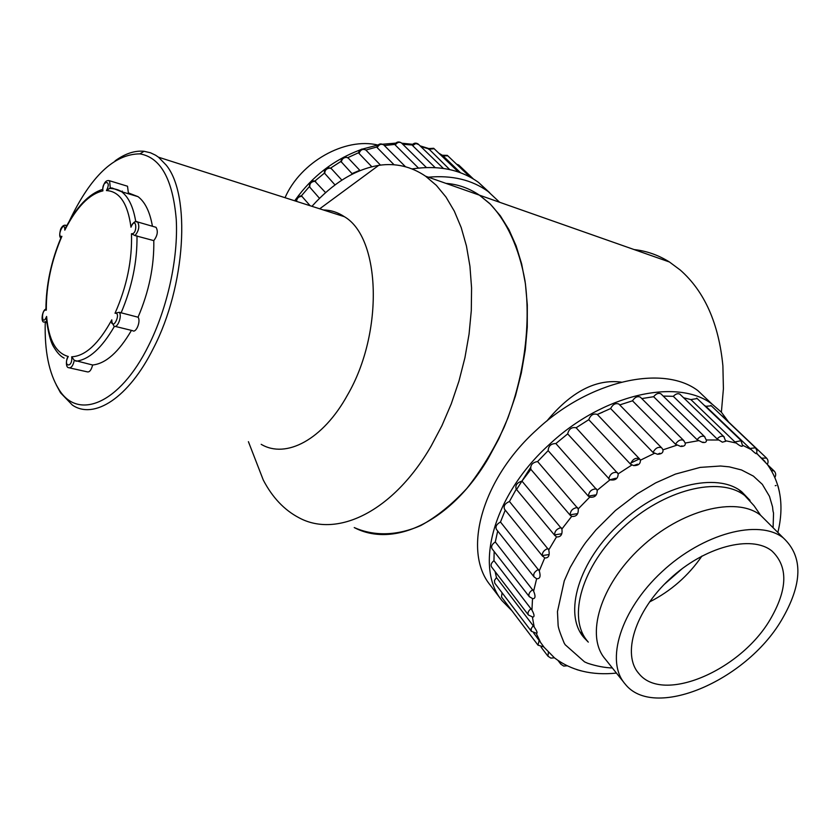 <?xml version="1.0" encoding="UTF-8"?>
<svg xmlns="http://www.w3.org/2000/svg" width="840" height="840" viewBox="0 0 840 840"><rect width="100%" height="100%" fill="white"/><g stroke="black" fill="none" stroke-linecap="round" stroke-linejoin="round"><path stroke-width="1.26" d="M721.381 412.209L723.408 388.762L722.894 365.831C718.756 323.431 704.571 291.512 680.327 270.092L669.449 261.996C658.381 255.077 646.622 250.94 634.169 249.585M669.449 261.996L479.409 195.153L490.423 204.236L500.346 215.806L508.977 229.74L516.128 245.868L521.661 263.97L525.42 283.762L527.31 304.941L527.268 327.127L525.273 349.944L521.336 372.96L515.529 395.745L507.959 417.89L498.761 438.984L488.124 458.64C450.303 522.617 393.204 548.184 354.239 527.562C374.136 536.351 397.1 535.941 420.903 525.483C436.79 516.705 452.109 504.357 466.851 488.418C480.953 470.631 493.343 450.314 504.042 427.455C523.656 380.257 531.237 326.34 525.01 280.928C519.131 247.832 506.709 221.162 489.605 203.438L479.409 195.153C468.993 188.15 457.842 184.233 445.956 183.383C457.842 184.233 468.993 188.15 479.409 195.153L425.607 176.222C411.18 166.446 395.556 162.823 378.704 165.365C355.1 169.439 332.85 183.089 311.945 206.315M546.84 421.04C571.022 391.797 595.844 378.83 621.285 382.127M252.178 451.395L263.277 480.029C272.36 497.417 284.214 509.964 298.841 517.671C336.788 538.472 393.236 511.875 431.245 445.893L441.945 425.639L451.238 403.914L458.955 381.129L464.93 357.704L469.067 334.068L471.293 310.663L471.576 287.921L469.938 266.259L466.452 246.026L461.202 227.577L454.325 211.166L445.977 197.033L436.338 185.346L425.607 176.222M261.198 444.329C285.915 459.081 322.98 439.772 347.571 394.905C383.985 332.43 380.656 237.657 344.389 216.699C337.89 212.331 330.866 210.084 323.337 209.958M115.091 160.871C125.129 153.584 134.788 150.392 144.071 151.284L150.507 152.785L155.578 155.211L158.477 157.185L166.078 164.976C191.069 194.775 185.724 286.43 153.279 348.506C128.698 397.919 94.007 420.011 72.356 405.069L60.522 392.784L56.175 384.741M45.255 322.319C44.457 350.847 48.92 373.055 58.632 388.952C77.543 420.977 119.627 404.344 148.585 345.618C167.538 307.923 178.427 257.975 176.243 219.292C172.757 179.235 160.64 157.427 139.902 153.867C114.167 154.004 90.668 176.358 69.416 220.93M285.033 197.694C300.52 162.015 344.841 137.12 377.864 145.036M499.632 202.262L488.093 191.499C471.965 179.834 452.067 175.066 428.379 177.198M489.594 192.644L478.495 182.396C460.614 169.512 438.469 165.018 412.052 168.924M352.023 173.628L359.804 170.289M310.128 205.727L301.896 196.34C298.62 196.508 296.846 198.198 296.594 201.401M300.562 195.899L302.043 196.361M319.536 198.356L309.656 187.036C309.036 183.089 310.443 181.031 313.866 180.863L314.916 181.283C311.031 181.713 309.341 183.729 309.855 187.331M309.467 186.48L309.656 187.036M325.616 192.654L314.916 181.283M314.548 180.957L315.683 181.482M335.034 184.958L324.45 173.103C323.988 170.195 325.5 168.399 328.996 167.738L330.015 168.137C326.529 168.378 324.776 170.195 324.744 173.597M314.916 181.02L324.45 173.103M341.891 180.149L331.328 168.63L330.015 168.137M352.411 174.048L340.977 161.511C341.523 158.298 343.098 156.786 345.681 156.975L346.668 157.364C343.581 157.447 341.796 159.054 341.324 162.162M341.03 160.692L340.977 161.511M330.729 168.221L331.328 168.63M343.613 157.332L345.681 156.975L348.254 158.078L360.045 170.562L348.254 158.078L346.668 157.364M371.794 166.73L359.016 153.426L358.858 151.841M366.188 150.381L365.799 149.982C362.723 148.607 360.455 149.762 359.016 153.426M394.086 164.787L377.202 147.661L377.139 146.139M384.132 145.288L383.712 144.869C381.045 143.588 378.882 144.512 377.202 147.661M418.457 168.053L395.262 145.036L395.199 143.692M401.825 143.325L401.383 142.884C399.105 141.708 397.068 142.422 395.262 145.036M435.162 167.612L412.598 145.593L412.451 144.491M418.677 144.501L415.821 143.525L412.598 145.593M449.726 169.585L428.306 148.397L420.063 145.845M434.154 148.733L428.631 149.268M460.541 172.767L442.386 155.211M447.783 155.809L442.88 155.873M459.165 165.448L456.929 164.514M701.977 555.996C688.391 575.788 670.887 591.119 649.467 601.997M770.049 619.742C787.721 589.544 788.351 566.622 771.95 551.009C751.548 534.408 704.393 546.683 669.69 579.096C634.778 611.3 621.631 654.707 639.02 673.732C663.044 703.784 740.155 670.73 770.049 619.742M781.337 620.466C802.736 584.105 803.376 556.574 783.258 537.873C758.846 518.679 703.059 533.327 661.941 571.767C620.571 609.976 605.01 661.216 625.075 683.949C653.468 720.478 745.51 681.208 781.337 620.466M682.374 568.501L664.346 584.294M767.592 522.228L760.589 515.245L754.089 505.785L744.755 495.558C719.554 475.681 663.495 489.594 622.766 527.898C581.774 565.961 567.042 617.768 587.675 641.382M639.524 458.85L630.788 463.04M542.724 556.353L504.567 509.292C503.296 506.058 504.924 503.454 509.45 501.491L516.264 489.174C514.983 485.425 516.873 482.738 521.955 481.089L530.87 469.361C530.208 465.087 532.444 462.473 537.6 461.538L548.142 450.649C548.436 445.956 551.009 443.594 555.87 443.552L567.672 433.892C568.9 428.946 571.725 426.899 576.114 427.76L588.746 419.695C590.625 414.95 593.481 413.207 597.313 414.456L602.679 412.188M516.59 489.521L530.45 467.691M501.711 600.285L490.35 585.27C462.368 551.544 481.362 479.724 536.529 429.975C589.008 380.52 663.012 364.14 697.893 390.642L710.388 402.507M511.969 610.796L501.974 600.631C474.002 566.979 493.531 494.739 549.392 444.433C602.532 394.443 677.114 377.601 711.995 404.03L721.34 412.167L728.626 422.016M588.746 419.695L630.483 464.132C632.499 459.291 635.45 457.475 639.335 458.671L597.313 414.456L610.617 408.544C612.822 404.324 615.573 402.832 618.891 404.061L619.311 404.492M619.721 404.911L632.499 400.806C634.883 397.173 637.486 395.945 640.322 397.11L640.773 397.562M641.792 398.58L653.635 396.711C656.072 393.677 658.486 392.7 660.88 393.792L661.343 394.254M663.201 396.07L673.302 396.333C675.675 393.876 677.87 393.151 679.875 394.159L680.348 394.611M683.592 397.751L690.889 399.588L697.169 398.548M704.34 405.394L705.852 406.298L711.333 405.825M721.434 415.443L722.442 416.136M533.683 633.024L543.889 646.989L537.999 645.151L501.491 596.967L502.079 592.756M496.461 577.563L534.208 627.06C536.938 631.092 537.726 633.182 536.571 633.318L531.384 631.302L494.739 583.118L494.445 580.503L496.461 577.563L495.106 571.567M493.973 560.679L531.951 610.071C534.398 614.586 534.681 616.917 532.791 617.085L528.423 614.996L491.526 566.905C490.476 564.942 491.295 562.863 493.973 560.679L494.151 551.502M529.274 596.652L492.062 548.825C490.917 546.473 491.999 544.194 495.296 541.968L497.7 531.006M534.062 576.901L496.43 529.41C495.212 526.638 496.566 524.17 500.483 522.018L505.239 510.132M750.025 500.388L741.731 491.788C717.234 471.671 661.311 484.974 620.907 522.659C578.476 560.543 562.769 614.45 584.304 638.001L588.304 642.117M567.672 433.892L609.998 479.819C615.311 480.701 618.03 478.716 618.177 473.855L576.114 427.76M555.87 443.552L597.208 490.277C597.282 495.443 594.783 497.742 589.701 497.154L588.409 496.125C588.945 491.4 591.633 488.995 596.474 488.922M548.142 450.649L588.452 496.262M537.6 461.538L578.225 508.893C578.602 514.28 576.408 516.789 571.651 516.422L570.139 514.815C570.381 510.636 572.827 508.19 577.469 507.497M530.87 469.361L570.454 515.55M521.955 481.089L561.887 529.022C562.643 534.534 560.837 537.18 556.479 536.938L554.61 534.87C554.621 531.206 556.794 528.78 561.12 527.594M509.45 501.491L548.762 549.927C549.938 555.471 548.583 558.149 544.698 557.96L542.336 555.555C542.178 552.384 544.058 550.032 547.964 548.489M500.483 522.018L539.259 570.885C540.897 576.356 540.025 578.97 536.644 578.728L533.62 591.15L495.296 541.968M536.571 578.687L534.145 576.986C532.948 574.214 534.377 571.694 538.419 569.436M533.62 591.15C535.71 596.169 535.427 598.689 532.76 598.7L529.316 596.704C528.192 594.363 529.337 592.032 532.749 589.712M528.423 614.996C527.394 613.032 528.266 610.911 531.038 608.654M531.384 631.302L531.143 628.667L533.253 625.663M537.999 645.151L539.196 640.259M541.065 647.115L547.953 656.187L548.404 652.323M558.033 660.502L560.837 664.178L560.5 662.13M775.257 485.688L776.087 485.52M771.361 470.411L774.186 471.019M756.714 453.274L757.68 454.199M761.943 458.157L766.553 458.062M705.852 406.298L749.973 448.455L755.496 447.815M710.881 405.394L755.465 447.783L756.976 450.765L756.588 453.569C756.389 454.178 754.603 452.855 751.233 449.6L749.973 448.455M690.889 399.588L734.916 441.935L741.269 440.675M696.707 398.097L740.87 440.318L742.613 445.746C742.172 447.006 740.04 446.103 736.218 443.037L734.916 441.935M673.302 396.333L717.108 438.942C719.575 436.411 721.812 435.635 723.839 436.622L724.238 436.989M679.875 394.159L723.839 436.622L725.739 441.263L722.369 442.176L717.108 438.942M653.635 396.711L697.085 439.677C699.625 436.548 702.103 435.519 704.519 436.59L704.918 436.957M660.88 393.792L704.519 436.59L706.409 440.318C706.619 442.082 705.317 442.774 702.502 442.418L697.085 439.677M632.499 400.806L675.476 444.203C677.975 440.465 680.663 439.173 683.519 440.318L683.897 440.675M659.904 453.264L657.531 454.262C661.521 454.125 663.337 452.644 662.981 449.831L661.889 448.088M698.428 440.695L685.209 443.037C685.65 445.337 684.149 446.481 680.694 446.45L675.476 444.203M610.617 408.544L653.016 452.435C655.347 448.119 658.182 446.555 661.542 447.741L618.891 404.061M657.531 454.262L653.016 452.435M597.607 414.75L639.429 458.756M637.56 464.184L633.601 465.591C638.316 465.654 640.574 463.858 640.364 460.215L639.87 459.249M633.601 465.591L630.483 464.132M608.706 478.916C610.061 473.876 612.98 471.755 617.442 472.553M773.094 527.73C773.819 503.454 773.609 519.026 772.548 506.856L769.472 496.335L762.352 484.376L753.396 476.112L741.521 469.969L729.33 466.862L720.594 466.011L700.182 467.397L675.433 474.096L655.704 482.864L637.098 493.899L615.363 510.584L596.043 529.809L586.824 541.065C583.107 545.696 577.553 554.526 570.15 567.546L564.28 580.818L557.466 611.594L558.117 625.097C558.106 627.291 560.101 633.234 564.113 642.936L565.183 644.731L584.535 661.868L587.696 663.264C596.432 666.141 604.653 667.706 612.35 667.968M543.827 647.01L554.505 657.888C571.211 670.551 591.853 675.623 616.434 673.092M722.012 415.727L766.175 457.716C768.212 459.701 768.6 461.927 767.319 464.405L756.672 453.38M135.859 221.75L137.571 221.949C139.797 226.107 138.947 230.654 135.03 235.589L153.793 240.618C157.521 235.631 158.256 231.189 156.02 227.304L154.854 226.968M115.143 326.393L132.636 330.666C136.059 333.491 141.099 320.975 138.043 317.205L119.175 312.291C122.504 315.661 117.432 329.007 113.936 326.099L111.542 321.5L111.794 319.82C111.92 332.776 122.042 312.207 115.017 313.257L119.175 312.291M138.043 317.205C149.006 291.606 154.256 266.081 153.793 240.618M152.428 226.265C149.929 211.911 145.131 202.041 138.043 196.665L128.363 192.896L127.512 186.228L126.514 185.923M69.783 367.952L87.077 371.805C89.428 372.477 91.287 370.209 92.631 365.001L74.308 360.339C73.017 365.873 71.148 368.33 68.691 367.71C65.856 367.637 65.825 360.769 67.715 357.042L68.282 356.486C62.36 367.154 72.986 368.245 71.683 356.8L74.308 360.339M92.631 365.001C105.819 363.615 118.766 352.065 131.46 330.372M122.21 191.047L121.947 191.825M108.15 180.569L109.589 180.779L110.282 187.982L112.046 187.982L121.611 191.72C128.667 197.148 133.382 207.155 135.765 221.76M66.171 226.8L64.806 230.139C64.827 218.516 55.776 237.825 61.887 236.334L60.879 237.972M110.282 187.982L106.418 190.565C112.413 179.372 101.462 180.38 102.921 190.859L102.543 189.409C88.872 193.788 76.43 206.882 65.205 228.679M45.927 308.879L46.316 310.17C40.803 308.627 41.685 328.156 46.599 316.428L46.494 320.313M67.232 358.554L67.715 357.042M111.825 323.389L111.542 321.5M135.03 235.589L131.47 233.709C138.033 234.78 136.416 214.4 130.966 227.199L132.436 223.944M309.445 186.501L301.319 195.909M340.956 161.396L330.55 168.126M358.649 152.702L347.739 157.678M376.834 146.979L365.883 150.055M394.884 144.406L384.363 145.53M412.188 145.016L402.801 144.28M428.19 148.722L420.84 146.591M442.407 155.358L439.12 153.478M298.851 196.287L301.896 196.34M311.871 181.241L315.389 181.22M326.97 168.105L328.996 167.738L331.212 168.525M783.258 537.873L760.589 515.245C736.102 495.884 680.925 509.911 640.595 547.743C600.001 585.344 585.123 636.206 605.283 659.096L623.816 682.353M597.208 490.277L609.998 479.819M578.225 508.893L589.701 497.154M561.887 529.022L571.651 516.422M548.762 549.927L556.479 536.938M539.259 570.885L544.698 557.96M531.951 610.071L532.508 598.658M534.208 627.06L532.392 617.075M540.204 641.624L536.235 633.36M742.718 445.305L751.233 449.6M725.76 440.769L736.218 443.037M706.377 439.981L718.442 440.003M662.981 449.831L676.83 445.19M640.364 460.215L654.36 453.38M618.177 473.855L631.806 465.056M595.361 494.949L588.409 496.115M577.028 513.702L570.139 514.815M561.425 533.82L554.61 534.87M549.077 554.568L542.336 555.555M703.143 442.092L702.502 442.418M682.017 445.83L680.694 446.45M615.783 478.244L609.872 479.766M136.994 235.841C137.34 261.461 132.037 287.154 121.065 312.953M114.429 326.34C101.777 348.149 88.935 359.772 75.905 361.221M130.966 227.199C127.806 203.501 119.616 191.289 106.418 190.565M102.921 190.859C89.198 194.103 76.492 207.197 64.806 230.139M61.887 236.334C51.345 260.82 46.158 285.432 46.316 310.17M46.599 316.428C48.594 339.707 55.818 353.052 68.282 356.486M71.683 356.8C85.323 356.118 98.689 343.791 111.794 319.82M115.017 313.257C126.808 286.639 132.3 260.127 131.47 233.709M46.61 321.437L44.174 322.067C40.435 322.697 42.179 310.034 45.864 309.099M64.921 225.236L66.654 225.887M248.409 441.672L263.277 480.029M319.715 208.803L378.704 165.365M344.389 216.699L158.477 157.185M58.632 388.952L60.522 392.784M139.902 153.867L144.071 151.284M478.495 182.396L488.093 191.499M380.499 165.113L365.799 149.982C362.397 148.113 360.014 149.006 358.649 152.659M405.489 166.751L383.712 144.869C380.719 143.157 378.431 143.819 376.824 146.843M426.394 167.507L401.383 142.884C398.79 141.32 396.617 141.771 394.863 144.228M443.394 168.43L418.226 144.06C415.989 142.643 413.963 142.895 412.156 144.837M458.493 172.042L433.703 148.291L428.138 148.575M470.19 177.135L447.332 155.379L442.334 155.253L438.795 153.174M473.403 178.983L458.735 165.039L456.561 164.167M294.714 200.802L295.386 199.836C312.228 176.39 333.858 159.726 360.276 149.867M363.006 148.922L378.031 144.995M382.673 144.218L395.703 143.136M401.719 143.199L412.64 144.302M296.394 201.338C295.522 198.755 296.993 196.938 300.804 195.899L301.57 195.993M637.613 672L639.02 673.732M580.062 631.796L586.436 639.817M739.158 489.993L744.755 495.558M711.995 404.03L697.893 390.642M584.304 638.001L583.065 636.447M516.264 489.174L555.009 535.7M767.54 464.688L773.829 470.694C775.866 472.679 776.223 474.905 774.921 477.372M640.322 397.11L683.519 440.318L685.209 443.037M777.861 532.486C784.255 506.058 780.759 483.378 767.382 464.468M764.977 461.486L756.651 453.421M554.337 657.804L550.872 658.109L547.953 656.187M567.126 665.795L563.714 666.078L560.837 664.178M581.249 670.908L576.828 669.638M779.394 491.726L777.998 485.94M109.211 188.422C114.502 188.58 118.639 189.683 121.611 191.72L138.043 196.665M45.118 322.287L46.757 322.675M60.858 238.004C59.399 237.184 59.336 234.213 60.68 229.078C62.307 225.845 64.145 224.627 66.203 225.414L66.812 225.582M102.522 190.155C103.572 182.868 105.924 179.75 109.589 180.779L127.512 186.228M131.261 225.992C133.571 222.002 135.681 220.658 137.571 221.949L156.02 227.304M45.927 309.278C46.032 285.054 51.146 260.988 61.246 237.111M64.155 358.124C60.69 356.433 57.404 353 54.285 347.844C50.904 343.119 48.248 333.333 46.326 318.486"/></g></svg>
